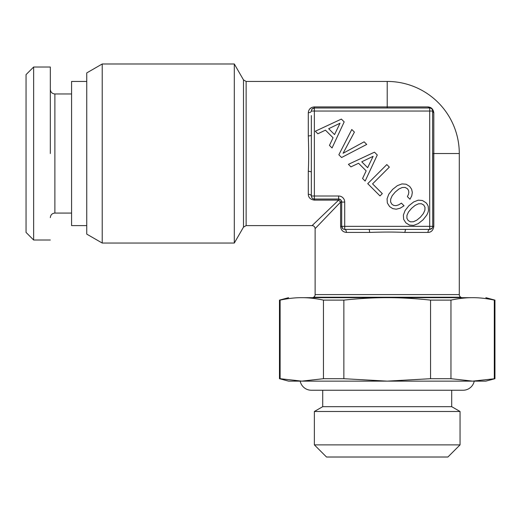 <?xml version="1.0" encoding="UTF-8"?>
<svg xmlns="http://www.w3.org/2000/svg" width="521" height="521" viewBox="0 0 521 521"><rect width="100%" height="100%" fill="white"/><g stroke="black" fill="none" stroke-linecap="round" stroke-linejoin="round"><path stroke-width="0.78" d="M406.966 215.355L408.477 212.027L411.525 208.374L415.159 205.352L418.513 203.809L421.398 203.731L423.736 205.02L424.999 207.332L424.889 210.243L423.345 213.597L420.382 217.224L416.722 220.22L413.368 221.764L410.483 221.842L408.203 220.552L406.881 218.24L406.966 215.355M344.179 121.888L341.372 119.088L315.309 131.233L317.843 133.767L325.456 130.165L333.069 137.778L329.467 145.392L332.053 147.977L344.179 121.888M341.594 157.518L366.719 144.434L364.107 141.823L343.078 153.285L354.404 132.119L351.792 129.508L338.845 154.77L341.594 157.518M377.276 154.991L374.469 152.184L348.412 164.336L350.939 166.863L358.552 163.262L366.165 170.875L362.564 178.495L365.149 181.074L377.276 154.991M389.343 167.111L386.816 164.584L367.735 183.659L379.998 195.922L382.303 193.61L372.574 183.88L389.343 167.111M400.037 208.263L404.049 205.788L401.411 203.151L398.552 204.909L395.993 205.652L393.713 205.404L391.896 204.252L390.607 201.966L390.691 199.081L392.176 195.727L395.224 192.073L398.852 189.051L402.205 187.508L405.097 187.423L407.429 188.719L408.477 190.315L408.835 192.21L408.477 194.326L407.376 196.638L409.988 199.25L411.772 195.811L412.326 192.405L411.61 189.214L409.714 186.44L406.113 184.213L401.958 183.906L397.367 185.639L392.587 189.436L388.79 194.216L387.064 198.807L387.337 202.988L389.591 206.557L392.671 208.595L396.188 209.201L400.037 208.263M418.233 200.181L413.674 201.94L408.887 205.736L405.097 210.517L403.365 215.108L403.638 219.289L405.892 222.864L409.441 225.085L413.641 225.391L418.207 223.633L423.019 219.862L426.758 215.082L427.884 212.744L428.516 210.517L428.216 206.309L427.337 204.44L426.015 202.741L422.388 200.487L418.233 200.181M472.632 297.68C466.041 297.634 458.819 298.442 450.958 300.116L430.554 300.116L430.554 378.702L387.207 381.138L472.632 381.138L494.95 378.702L494.95 300.116L494.305 300.116C486.445 298.442 479.222 297.634 472.632 297.68C490.189 297.68 490.189 297.68 472.632 297.68L301.789 297.68C284.225 297.68 284.225 297.68 301.789 297.68C295.199 297.634 287.976 298.442 280.116 300.116L279.471 300.116L279.471 378.702L280.116 378.702L280.116 300.116M469.532 297.68L387.207 297.68C374.032 297.634 359.581 298.448 343.86 300.116L323.463 300.116C315.602 298.442 308.38 297.634 301.789 297.68M304.889 297.68L312.821 297.68L313.609 297.224A3.035 3.035 -90 0 0 315.127 294.593L315.127 228.634L340.61 202.076L338.65 200.116L312.092 225.6C313.929 225.788 314.945 226.798 315.127 228.634M430.554 300.116C414.84 298.448 400.388 297.634 387.207 297.68M323.463 378.702L301.789 381.138L387.207 381.138L343.86 378.702L323.463 378.702L323.463 300.116M343.86 378.702L343.86 300.116M430.554 378.702L450.958 378.702L450.958 300.116M494.95 378.702L485.846 381.138L472.632 381.138L450.958 378.702M494.305 378.702L494.305 300.116M478.213 380.968L479.704 380.871M279.471 378.702L288.575 381.138L301.789 381.138L280.116 378.702M428.588 107.6A3.035 2.253 90 0 0 429.701 107.997L427.982 106.922C431.277 107.17 433.218 109.117 433.804 112.744L433.804 153.519L432.736 153.519L432.736 226.355C432.677 228.068 431.662 229.077 429.701 229.39L431.981 228.361M432.736 226.355L429.701 226.355L429.701 111.032L314.371 111.032L314.371 196.007L338.65 196.007A6.07 6.07 0 0 1 344.72 202.076L344.72 226.355L429.701 226.355L429.701 229.39L405.559 229.39L429.701 229.39A3.035 1.719 -90 0 0 427.982 232.425C431.277 232.314 433.218 230.289 433.804 226.355L432.736 226.355L432.606 110.165M338.65 199.042L340.799 199.934L341.685 202.076A3.035 3.035 0 0 0 338.65 199.042L338.65 196.007A6.07 6.07 0 0 1 344.72 202.076L341.685 202.076L341.685 226.355L344.72 226.355L344.72 229.39C343.013 229.331 341.997 228.322 341.685 226.355L341.685 202.076A3.035 3.035 0 0 0 338.65 199.042L314.371 199.042L338.65 199.042L338.65 200.116L314.371 200.116C310.438 199.523 308.412 197.583 308.302 194.287A3.035 1.719 0 0 1 311.337 196.007C311.649 197.973 312.659 198.983 314.371 199.042L314.371 200.116M315.127 294.593L459.288 294.593A3.035 3.035 0 0 0 460.805 297.224L461.593 297.68M417.562 229.39L429.74 229.39L432.104 228.211M342.798 228.706L341.685 226.355L340.61 226.355L340.61 202.076L341.685 202.076M340.61 226.355C340.91 230.028 342.851 232.053 346.439 232.425C346.328 230.595 345.755 229.579 344.72 229.39L368.855 229.39A3.035 0.742 -90 0 1 369.597 232.425C383.241 231.93 394.983 231.93 404.817 232.425L427.982 232.425M243.502 79.921L243.502 227.117L234.307 243.046L234.307 63.985L243.502 79.921L246.133 81.439L387.207 81.439L387.207 107.997L314.371 107.997L429.701 107.997L314.371 107.997C312.405 108.309 311.395 109.319 311.337 111.032L314.371 111.032L314.371 107.997L429.701 107.997C431.408 108.049 432.417 109.065 432.736 111.032L429.701 111.032L429.701 107.997C431.408 108.153 432.417 109.163 432.736 111.032A3.035 2.253 0 0 0 433.804 112.744M404.817 232.425L405.559 229.39L368.855 229.39M314.371 199.042L314.371 196.007L311.337 196.007L311.337 135.167A3.035 0.742 0 0 1 308.302 135.909C308.797 149.553 308.797 161.289 308.302 171.129L308.302 194.287M451.7 406.673L322.714 406.673L314.371 411.486L460.05 411.486L451.7 406.673L451.7 390.242L463.084 390.242A11.384 11.384 0 0 0 474.234 381.138M300.187 381.138A11.384 11.384 0 0 0 311.337 390.242L322.714 390.242L322.714 406.673M459.288 294.593L459.288 153.519A72.08 72.08 0 0 0 387.207 81.439M311.337 135.167L311.337 115.584M311.337 111.032C311.148 112.067 310.138 112.64 308.302 112.744C308.673 109.163 310.698 107.222 314.371 106.922L427.982 106.922M312.02 109.104L314.371 107.997L314.371 106.922L312.333 107.261M311.766 107.482L309.748 108.974M311.337 171.871L308.302 171.129M314.371 444.875L326.511 457.015L447.91 457.015L460.05 444.875L314.371 444.875L314.371 411.486M460.05 444.875L460.05 411.486M243.502 227.117L246.133 225.6L312.092 225.6M33.637 153.519L33.637 240.012L26.05 232.425L26.05 74.607L33.637 67.02L33.637 153.519M50.329 153.519L50.329 67.02L33.637 67.02M102.22 243.046L86.746 234.118L86.746 72.92L102.22 63.985L102.22 243.046L234.307 243.046M102.22 63.985L234.307 63.985M86.746 81.439L71.572 81.439L71.572 225.6L86.746 225.6M340.024 123.236L334.554 134.587L328.673 128.707L340.024 123.236M373.121 156.333L367.65 167.69L361.769 161.803L373.121 156.333M460.805 297.224L313.609 297.224M346.439 232.425L369.597 232.425M459.288 153.519L433.804 153.519L433.804 226.355M308.302 112.744L308.302 135.909M246.133 81.439L246.133 225.6M71.572 213.076L54.881 213.076L54.881 93.956C52.139 93.715 50.622 92.197 50.329 89.404M485.846 297.68L494.95 300.116M288.575 297.68L279.471 300.116M429.701 107.997C431.329 108.003 432.345 109.019 432.736 111.032M50.329 240.012L33.637 240.012M54.881 213.076C52.139 213.323 50.622 214.841 50.329 217.628M71.572 93.956L54.881 93.956M311.337 390.242L463.084 390.242"/></g></svg>
